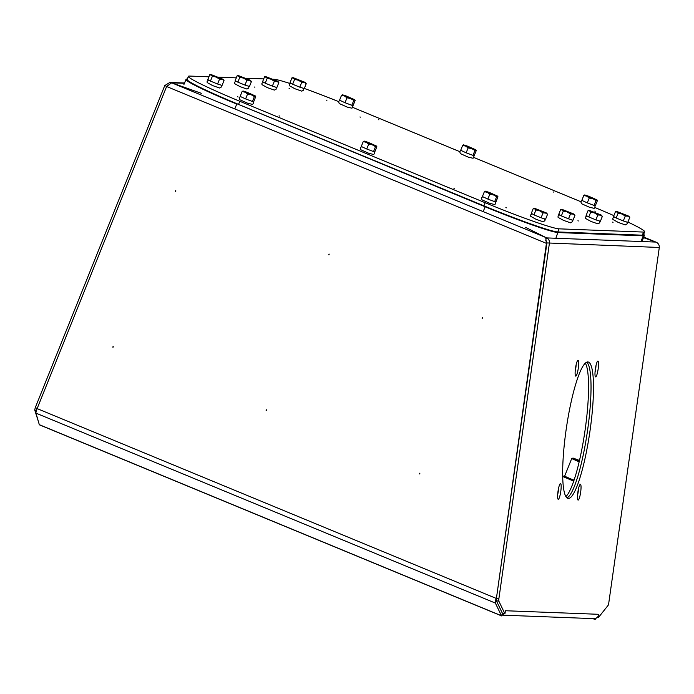 <?xml version="1.0" encoding="UTF-8"?>
<svg xmlns="http://www.w3.org/2000/svg" width="694" height="694" viewBox="0 0 694 694"><rect width="100%" height="100%" fill="white"/><g stroke="black" fill="none" stroke-linecap="round" stroke-linejoin="round"><path stroke-width="1.04" d="M578.137 500.088A7.99 1.379 98.3 0 0 580.635 492.306A7.99 1.379 98.3 0 0 580.41 484.273A7.99 1.379 98.3 0 0 580.384 484.273A7.99 1.379 98.3 0 0 577.885 492.055A7.99 1.379 98.3 0 0 578.111 500.088A7.99 1.379 98.3 0 0 578.137 500.088M578.527 488.576A7.99 1.379 -81.7 0 1 577.529 495.429M595.643 376.885A7.99 1.379 98.3 0 0 598.141 369.104A7.99 1.379 98.3 0 0 597.916 361.071A7.99 1.379 98.3 0 0 597.89 361.071A7.99 1.379 98.3 0 0 595.391 368.852A7.99 1.379 98.3 0 0 595.617 376.885A7.99 1.379 98.3 0 0 595.643 376.885M596.033 365.374A7.99 1.379 -81.7 0 1 595.044 372.227M575.777 376.122A7.99 1.379 98.3 0 0 578.276 368.341A7.99 1.379 98.3 0 0 578.05 360.316A7.99 1.379 98.3 0 0 578.024 360.307A7.99 1.379 98.3 0 0 575.526 368.089A7.99 1.379 98.3 0 0 575.751 376.122A7.99 1.379 98.3 0 0 575.777 376.122M576.167 364.619A7.99 1.379 -81.7 0 1 575.17 371.464M558.262 499.324A7.99 1.379 98.3 0 0 560.761 491.543A7.99 1.379 98.3 0 0 560.535 483.518A7.99 1.379 98.3 0 0 560.518 483.51A7.99 1.379 98.3 0 0 558.019 491.291A7.99 1.379 98.3 0 0 558.245 499.324A7.99 1.379 98.3 0 0 558.262 499.324M558.661 487.821A7.99 1.379 -81.7 0 1 557.664 494.666M568.377 498.448A68.949 11.893 98.3 0 0 589.943 431.286A68.949 11.893 98.3 0 0 588 361.964A68.949 11.893 98.3 0 0 587.783 361.947A68.949 11.893 98.3 0 0 566.217 429.118A68.949 11.893 98.3 0 0 568.16 498.431A68.949 11.893 98.3 0 0 568.377 498.448M586.716 362.164A68.949 11.893 -81.7 0 1 587.393 431.555A68.949 11.893 -81.7 0 1 566.989 497.876A68.949 11.893 -81.7 0 0 587.575 430.297A68.949 11.893 -81.7 0 0 586.716 362.164M175.773 191.388L175.799 190.668M175.409 191.405L175.721 190.633L175.409 191.405M329.103 254.776L329.13 254.065M328.739 254.802L329.051 254.021L328.739 254.802M482.425 318.173L482.46 317.453M482.07 318.19L482.382 317.418L482.07 318.19M419.818 473.924L419.844 473.213M419.454 473.95L419.766 473.169L419.454 473.95M266.487 410.536L266.513 409.824M266.123 410.562L266.435 409.781L266.123 410.562M113.157 347.139L113.183 346.427M112.801 347.165L113.113 346.384L112.801 347.165M654.754 241.642L643.728 237.079L654.936 241.703L643.494 237.66L655.986 242.085C658.302 243.178 659.404 244.982 659.3 247.48L608.777 602.947A2.524 0.434 -81.7 0 1 608.118 605.341L598.558 617.356L598.844 614.311A5.049 4.971 92.2 0 1 595.426 618.406L594.992 619.49L592.858 618.606M505.171 611.917A5.049 4.971 -87.8 0 0 505.484 610.737L504.911 613.774L498.847 601.16A2.524 0.434 -81.7 0 1 498.873 598.749L549.396 243.282C549.683 240.783 548.763 238.988 546.629 237.903L525.61 227.38M201.321 93.3L171.678 82.82L201.329 93.3M525.592 227.372L545.718 237.469L546.404 243.533L496.418 598.323L546.846 243.542L166.621 86.507L37.138 408.601A5.049 0.824 112.5 0 0 35.975 413.138L39.298 424.667A5.049 0.824 112.5 0 0 39.411 424.823A5.049 0.824 112.5 0 0 39.463 424.832L501.536 615.873M504.911 613.774L502.447 613.418L496.392 600.804A2.524 0.434 -81.7 0 1 496.41 598.384L546.933 242.926L659.3 247.48M166.725 86.386L164.756 85.57L35.281 407.656L34.7 409.928L38.404 421.562M595.426 618.406A5.049 4.971 92.2 0 1 593.734 618.64L501.953 615.127M502.525 613.557L501.45 615.743L495.369 603.077L495.984 598.306L37.138 408.601M501.632 615.916L502.577 613.583L496.392 600.822L496.418 598.323M596.293 618.024L594.992 619.49M595.608 618.345L595.261 619.326M496.392 600.822L495.369 603.077L35.975 413.138M502.074 614.832A5.049 4.971 -87.8 0 0 504.026 613.643M598.558 617.356L597.404 617.192M166.621 86.507L171.678 82.82L169.891 82.447L164.756 85.57M546.334 241.278L546.846 243.542M546.933 242.926L545.692 240.237M546.221 238.918L546.629 237.903L655.986 242.085M579.499 460.478L573.018 458.04L579.421 460.807M564.638 476.344L573.834 480.144L574.788 477.966M564.621 476.197L574.007 480.343M563.78 476.049L563.459 476.83L573.738 481.133M579.178 461.866L571.778 458.587M585.32 363.118A68.949 11.893 -81.7 0 1 585.111 429.942A68.949 11.893 -81.7 0 1 565.922 496.566M289.545 88.52L289.077 88.355L289.545 88.52M326.909 100.3L326.449 100.144L326.909 100.3M378.924 119.836L378.456 119.68L378.924 119.836M279.509 116.037L279.04 115.872L279.509 116.037M237.99 96.9L237.53 96.744L237.99 96.9M454.301 188.3L453.841 188.143L454.301 188.3M506.316 207.836L505.848 207.68L506.316 207.836M613.062 222.28L612.602 222.115L613.062 222.28M595.235 211.236L594.767 211.08L595.235 211.236M553.717 192.108L553.257 191.943L553.717 192.108M254.845 87.192L254.386 87.028L254.845 87.192M578.371 220.952L577.911 220.787L578.371 220.952M360.438 117.113L359.969 116.956L360.438 117.113M208.903 76.8L189.505 76.062A68.107 4.043 21.9 0 0 188.412 76.331L187.154 79.446A68.107 4.043 21.9 0 0 238.545 104.395L483.865 205.823A68.107 4.043 21.9 0 0 557.776 231.952L642.323 235.188A68.107 4.043 21.9 0 0 643.416 234.919L644.665 231.805A68.107 4.043 21.9 0 0 627.905 222.037M188.412 76.331A68.107 4.043 21.9 0 0 239.794 101.281L485.123 202.709A68.107 4.043 21.9 0 0 559.026 228.838L643.572 232.074A68.107 4.043 21.9 0 0 644.665 231.805M613.869 215.626A68.107 4.043 21.9 0 0 595.07 207.593M580.791 201.685L473.941 157.512M459.662 151.604L352.812 107.431M338.525 101.567A68.107 4.043 21.9 0 0 304.31 88.459M289.997 83.514A68.107 4.043 21.9 0 0 274.052 79.298L273.271 79.263M263.711 78.899L245.867 78.214M236.307 77.849L218.463 77.164M294.62 79.342L298.411 80.252L301.751 82.265L299.782 87.166L304.267 88.572L306.236 83.679L305.134 82.36L293.137 77.659L294.62 79.342L292.651 84.234L299.782 87.166M301.751 82.265L304.215 82.413L306.236 83.679M292.651 84.234L290.005 82.716L291.974 77.823L305.568 82.699M291.974 77.823L293.137 77.659M346.991 97.828L350.617 98.548L353.793 100.387L354.781 99.78L346.506 96.093L342.428 94.783L341.526 95.312L344.484 96.015L346.991 97.828L345.022 102.721L351.832 105.28L353.177 105.332L355.146 100.439L354.695 99.858L355.146 100.439M341.526 95.312L339.566 100.214L345.022 102.721M353.793 100.387L351.832 105.28M342.428 94.783L354.695 99.858M618.146 213.101L621.928 214.012L625.268 216.025L623.307 220.926L627.792 222.332L629.753 217.439L628.66 216.12L616.654 211.418L618.146 213.101L616.177 217.994L623.307 220.926M625.268 216.025L627.74 216.172L629.753 217.439M616.177 217.994L613.531 216.476L615.5 211.583L629.094 216.459M615.5 211.583L616.654 211.418M267.216 78.292L270.998 79.203L274.347 81.224L272.378 86.117L276.863 87.522L278.832 82.629L277.73 81.311L265.733 76.609L267.216 78.292L265.247 83.185L272.378 86.117M274.347 81.224L276.811 81.371L278.832 82.629M265.247 83.185L262.601 81.666L264.57 76.774L278.164 81.649M264.57 76.774L265.733 76.609M590.733 212.052L594.524 212.963L597.864 214.984L595.903 219.877L600.388 221.282L602.349 216.389L601.256 215.071L589.249 210.369L590.733 212.052L588.772 216.944L595.903 219.877M597.864 214.984L600.336 215.131L602.349 216.389M588.772 216.944L586.126 215.426L588.096 210.534L601.689 215.409M588.096 210.534L589.249 210.369M239.812 77.242L243.594 78.153L246.943 80.174L244.973 85.067L249.458 86.472L251.428 81.58L250.326 80.261L238.328 75.559L239.812 77.242L237.842 82.144L244.973 85.067M246.943 80.174L249.406 80.322L251.428 81.58M237.842 82.144L235.197 80.617L237.166 75.724L250.76 80.599M237.166 75.724L238.328 75.559M563.328 211.002L567.119 211.913L570.459 213.934L568.499 218.827L572.984 220.232L574.944 215.34L573.851 214.021L561.845 209.319L563.328 211.002L561.368 215.903L568.499 218.827M570.459 213.934L572.932 214.082L574.944 215.34M561.368 215.903L558.722 214.377L560.691 209.484L574.285 214.359M560.691 209.484L561.845 209.319M212.407 76.193L216.19 77.103L219.538 79.125L217.569 84.017L222.054 85.423L224.023 80.53L222.921 79.211L210.924 74.51L212.407 76.193L210.438 81.094L217.569 84.017M219.538 79.125L222.002 79.272L224.023 80.53M210.438 81.094L207.792 79.567L209.762 74.674L223.355 79.558M209.762 74.674L210.924 74.51M535.924 209.952L539.715 210.863L543.055 212.885L541.086 217.777L545.579 219.183L547.54 214.29L546.447 212.971L534.441 208.269L535.924 209.952L533.964 214.854L541.086 217.777M543.055 212.885L545.527 213.032L547.54 214.29M533.964 214.854L531.318 213.327L533.287 208.434L546.881 213.318M533.287 208.434L534.441 208.269M468.12 147.909L471.746 148.629L474.922 150.468L475.911 149.861L467.635 146.174L463.557 144.864L462.655 145.393L465.613 146.096L468.12 147.909L466.151 152.801L472.961 155.361L474.306 155.413L476.275 150.52L475.824 149.939L476.275 150.52M462.655 145.393L460.695 150.294L466.151 152.801M474.922 150.468L472.961 155.361M463.557 144.864L475.824 149.939M589.249 197.99L592.876 198.71L596.059 200.549L597.04 199.941L588.764 196.255L584.686 194.945L583.793 195.474L586.742 196.176L589.249 197.99L587.28 202.882L594.09 205.441L595.435 205.493L597.404 200.601L596.953 200.019L597.404 200.601M583.793 195.474L581.824 200.375L587.28 202.882M596.059 200.549L594.09 205.441M584.686 194.945L596.953 200.019M247.576 94.02L251.202 94.748L254.377 96.587L255.366 95.972L247.09 92.285L243.013 90.983L242.111 91.513L245.069 92.215L247.576 94.02L245.607 98.921L252.416 101.48L253.761 101.532L255.73 96.64L255.279 96.05L255.73 96.64M242.111 91.513L240.15 96.405L245.607 98.921M254.377 96.587L252.416 101.48M243.013 90.983L255.279 96.05M368.705 144.1L372.331 144.829L375.515 146.668L376.495 146.052L368.219 142.365L364.142 141.064L363.248 141.593L366.198 142.296L368.705 144.1L366.736 149.002L373.546 151.561L374.89 151.613L376.859 146.72L376.408 146.13L376.859 146.72M363.248 141.593L361.279 146.486L366.736 149.002M375.515 146.668L373.546 151.561M364.142 141.064L376.408 146.13M489.834 194.181L493.46 194.91L496.644 196.749L497.624 196.133L489.348 192.446L485.271 191.145L484.377 191.674L487.327 192.368L489.834 194.181L487.865 199.083L494.675 201.642L496.019 201.694L497.988 196.801L497.537 196.211L497.988 196.801M484.377 191.674L482.408 196.567L487.865 199.083M496.644 196.749L494.675 201.642M485.271 191.145L497.537 196.211M545.718 237.469L171.67 82.82L184.43 83.306M505.484 610.737L598.844 614.311M498.873 598.749L496.41 598.384M35.281 407.656L37.198 408.445M501.45 615.743L39.298 424.667M498.847 601.16L496.392 600.804M34.7 409.928L36.409 410.631M643.069 235.387L643.251 235.83A67.266 3.99 21.9 0 0 644.336 235.561L643.676 234.268A66.928 3.973 21.9 0 1 643.069 235.387L557.941 232.134L556.059 237.712M187.345 78.969A66.928 3.973 21.9 0 0 236.923 103.762L485.314 206.456A66.928 3.973 21.9 0 0 557.941 232.134M485.314 206.456L485.132 206.769A67.266 3.99 21.9 0 0 558.123 232.568L643.251 235.83L641.187 240.965M236.923 103.762L485.132 206.769L483.18 211.609M187.389 78.951L185.983 79.428A67.266 3.99 21.9 0 0 236.741 104.074L234.789 108.915M643.572 232.074L642.323 235.188M239.794 101.281L238.545 104.395M485.123 202.709L483.865 205.823M559.026 228.838L557.776 231.952M501.589 615.908L39.411 424.823M184.552 83.002L169.891 82.447M571.691 458.604L564.56 476.362M573.018 458.04L571.709 458.595M183.919 84.564L185.983 79.428M642.271 240.697L644.336 235.561M303.365 88.285L303.686 90.09L301.795 91.148L294.82 88.711L289.389 85.709L289.329 84.321L290.916 83.237M352.491 105.306L352.916 107.223L351.91 108.186L347.252 107.102L339.192 103.519L338.559 101.454L339.939 100.387M626.882 222.045L627.211 223.85L625.32 224.908L618.345 222.47L612.906 219.469L612.854 218.081L614.433 216.996M275.952 87.236L276.281 89.049L274.39 90.099L267.416 87.67L261.985 84.659L261.924 83.271L263.512 82.187M599.477 220.996L599.807 222.809L597.916 223.858L590.932 221.429L585.502 218.419L585.45 217.031L587.029 215.947M248.547 86.195L248.877 87.999L246.986 89.058L240.011 86.62L234.581 83.618L234.52 82.23L236.107 81.137M572.073 219.955L572.403 221.759L570.511 222.817L563.528 220.38L558.097 217.378L558.045 215.99L559.624 214.897M221.143 85.145L221.473 86.95L219.582 88.008L212.607 85.57L207.176 82.569L207.116 81.181L208.703 80.096M544.669 218.905L544.99 220.709L543.107 221.768L536.124 219.33L530.693 216.328L530.641 214.94L532.22 213.856M473.62 155.387L474.045 157.304L473.048 158.267L468.381 157.182L460.322 153.6L459.688 151.535L461.068 150.468M594.749 205.467L595.174 207.385L594.177 208.347L589.51 207.263L581.451 203.68L580.817 201.616L582.197 200.54M253.076 101.506L253.501 103.423L252.503 104.378L247.836 103.302L239.777 99.719L239.144 97.646L240.523 96.579M374.205 151.587L374.63 153.504L373.632 154.458L368.965 153.383L360.906 149.8L360.273 147.727L361.652 146.66M495.334 201.668L495.759 203.585L494.761 204.539L490.094 203.463L482.035 199.881L481.402 197.807L482.781 196.74"/></g></svg>
